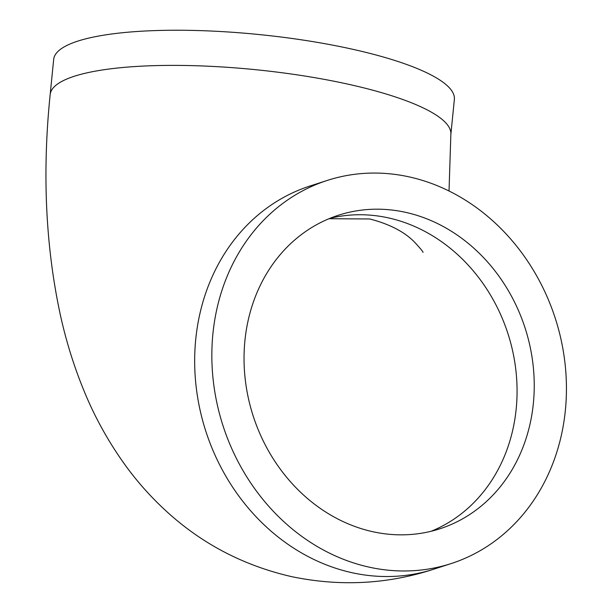 <?xml version="1.0" encoding="UTF-8"?>
<svg xmlns="http://www.w3.org/2000/svg" width="613" height="613" viewBox="0 0 613 613"><rect width="100%" height="100%" fill="white"/><g stroke="black" fill="none" stroke-linecap="round" stroke-linejoin="round"><path stroke-width="0.92" d="M408.633 176.774A201.34 174.598 -107.9 0 1 565.094 364.084A201.34 174.598 -107.9 0 1 451.107 563.585A201.34 174.598 -107.9 0 1 369.654 567.255A201.34 174.598 -107.9 0 1 213.186 379.953A201.34 174.598 -107.9 0 1 327.181 180.452A201.34 174.598 -107.9 0 1 408.633 176.774M373.194 531.8A164.774 142.89 -107.9 0 1 245.139 378.512A164.774 142.89 -107.9 0 1 338.43 215.24A164.774 142.89 -107.9 0 1 405.093 212.228A164.774 142.89 -107.9 0 1 533.141 365.524A164.774 142.89 -107.9 0 1 439.85 528.797A164.774 142.89 -107.9 0 1 373.194 531.8M450.854 134.553L454.363 99.413A201.34 45.155 -174.3 0 0 349.418 48.557A201.34 45.155 -174.3 0 0 53.676 59.423L50.166 94.563A201.34 45.155 5.7 0 1 345.908 83.705A201.34 45.155 5.7 0 1 450.854 134.553L449.022 191.011M310.178 185.946L310.009 186.007A201.34 174.598 72.1 0 0 196.014 385.508A201.34 174.598 72.1 0 0 352.483 572.81A201.34 174.598 72.1 0 0 433.935 569.14L451.107 563.585M329.947 218.328A164.774 142.89 -107.9 0 1 387.922 217.784A164.774 142.89 -107.9 0 1 515.334 365.938A164.774 142.89 -107.9 0 1 431.169 531.256M50.166 94.563C42.144 172.797 45.569 246.395 60.434 315.35C66.296 341.847 74.288 367.325 84.402 391.784C95.513 418.779 109.758 444.096 127.129 467.734C138.745 483.435 151.855 497.971 166.468 511.342C202.114 543.969 243.959 565.768 291.995 576.726C340.476 586.733 387.791 584.204 433.935 569.14M329.005 218.718L369.739 218.964C389.439 224.059 404.35 231.752 414.465 242.043C420.372 248.426 423.215 251.882 423.008 252.403M310.009 186.007L327.181 180.452"/></g></svg>
